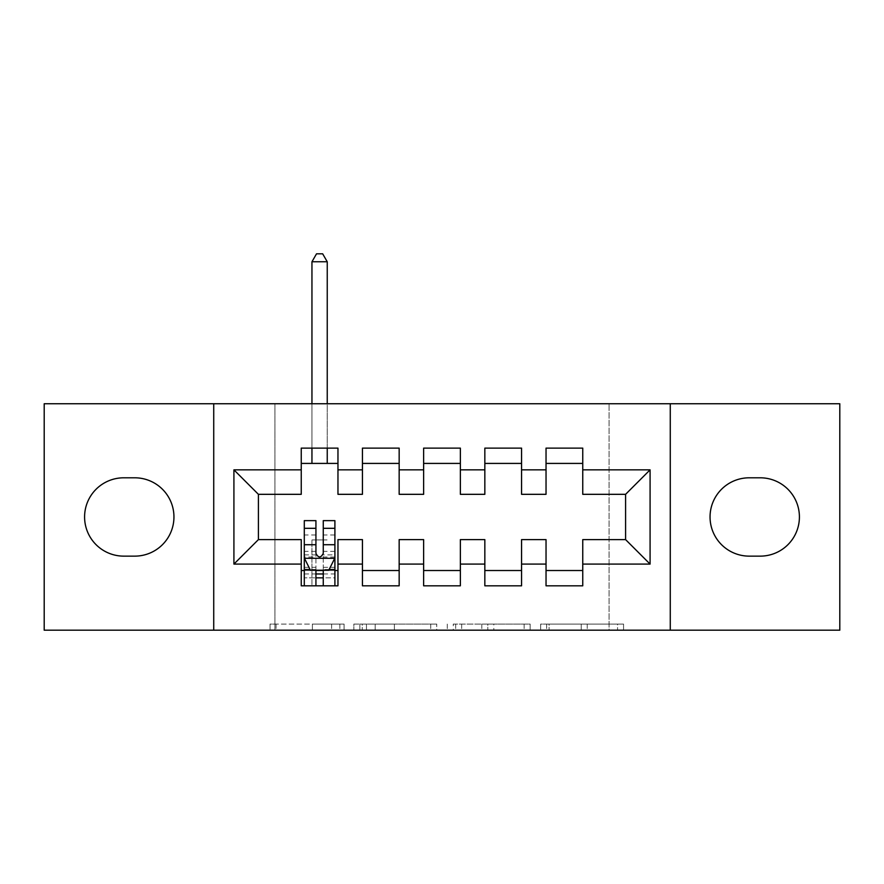 <?xml version="1.0" encoding="UTF-8"?>
<svg xmlns="http://www.w3.org/2000/svg" width="884" height="884" viewBox="0 0 884 884"><rect width="100%" height="100%" fill="white"/><g stroke="black" fill="none" stroke-linecap="round" stroke-linejoin="round"><path stroke-width="0.66" stroke-dasharray="4.42 3.31" d="M344.086 630.193L276.051 630.193L344.086 630.193L344.086 624.071L312.395 624.071L312.395 630.193L312.395 624.071L344.086 624.071L344.086 630.193L344.086 624.071L312.395 624.071L312.395 630.193L312.395 624.071L344.086 624.071L276.051 624.071L344.086 624.071M617.562 630.193L546.677 630.193L617.562 630.193L617.562 624.071L587.219 624.071L623.563 624.071L623.563 630.193L623.563 624.071L546.677 624.071L623.563 624.071L623.563 630.193L623.563 624.071L617.562 624.071L617.562 630.193M581.219 630.193L549.074 630.193L581.219 630.193L581.219 624.071L587.219 624.071L581.219 624.071L581.219 630.193L581.219 624.071L549.074 624.071L549.074 630.193L549.074 624.071L581.219 624.071L581.219 630.193M540.665 630.193L546.677 630.193L540.665 630.193L540.665 624.071L546.677 624.071L540.665 624.071L540.665 630.193M270.04 630.193L276.051 630.193L270.04 630.193L270.04 624.071L276.051 624.071L270.04 624.071L270.04 630.193M609.076 630.193L274.924 630.193L274.924 403.745L609.076 403.745L609.076 630.193L839.8 630.193L839.8 403.745L609.076 403.745L609.076 630.193M44.2 630.193L274.924 630.193L274.924 403.745L44.2 403.745L44.2 630.193M436.74 630.193L430.74 630.193L436.74 630.193L436.74 624.071L436.74 630.193M359.854 630.193L430.74 630.193L353.843 630.193L359.854 630.193L359.854 624.071L436.74 624.071L353.843 624.071L353.843 630.193L353.843 624.071L359.854 624.071L359.854 630.193M453.26 630.193L530.157 630.193L447.26 630.193L453.26 630.193L453.26 624.071L530.157 624.071L530.157 630.193L530.157 624.071L493.813 624.071L493.813 630.193M521.56 570.523L521.56 585.816L484.841 585.816L484.841 570.523L521.56 570.523L521.56 539.616L546.036 539.616L546.036 570.523L582.755 570.523L582.755 539.616L625.596 539.616L625.596 494.322L582.755 494.322L582.755 448.122L546.036 448.122L546.036 463.415L582.755 463.415M484.841 448.122L521.56 448.122L521.56 463.415L484.841 463.415L484.841 448.122M399.159 570.523L399.159 585.816L362.44 585.816L362.44 570.523L399.159 570.523L399.159 539.616L423.635 539.616L423.635 570.523L460.365 570.523L460.365 539.616L484.841 539.616L484.841 570.523M362.44 448.122L399.159 448.122L399.159 463.415L362.44 463.415L362.44 448.122M301.245 448.122L337.964 448.122L337.964 463.415L301.245 463.415L301.245 448.122M337.964 570.523L337.964 585.816L301.245 585.816L301.245 570.523L337.964 570.523L337.964 539.616L362.44 539.616L362.44 570.523M423.635 448.122L460.365 448.122L460.365 463.415L423.635 463.415L423.635 448.122M460.365 570.523L460.365 585.816L423.635 585.816L423.635 570.523M582.755 570.523L582.755 585.816L546.036 585.816L546.036 570.523M546.036 463.415L546.036 494.322L521.56 494.322L521.56 463.415M484.841 463.415L484.841 494.322L460.365 494.322L460.365 463.415M423.635 463.415L423.635 494.322L399.159 494.322L399.159 463.415M301.245 463.415L301.245 494.322L258.404 494.322L258.404 539.616L301.245 539.616L301.245 570.523M362.44 463.415L362.44 494.322L337.964 494.322L337.964 463.415M760.24 556.135A39.172 39.172 0 0 0 799.412 516.974A39.172 39.172 0 0 0 760.24 477.802L749.223 477.802A39.172 39.172 0 0 0 710.051 516.974A39.172 39.172 0 0 0 749.223 556.135L760.24 556.135M123.76 477.802A39.172 39.172 0 0 0 84.588 516.974A39.172 39.172 0 0 0 123.76 556.135L134.777 556.135A39.172 39.172 0 0 0 173.949 516.974A39.172 39.172 0 0 0 134.777 477.802L123.76 477.802M304.295 520.643L304.295 577.86L304.295 570.523L334.903 570.523L334.903 585.816L304.295 585.816L334.903 585.816M213.729 630.193L213.729 403.745M670.271 403.745L670.271 630.193M366.462 630.193L375.17 630.193L366.462 630.193L366.462 624.071L362.252 624.071L362.252 630.193L362.252 624.071L375.17 624.071L366.462 624.071L366.462 630.193M375.17 630.193L394.397 630.193L375.17 630.193L375.17 624.071L394.397 624.071L394.397 630.193L394.397 624.071L375.17 624.071L375.17 630.193M453.26 624.071L487.802 624.071L487.802 630.193L487.802 624.071L481.802 624.071L487.802 624.071L487.802 630.193L487.802 624.071L493.813 624.071M455.669 624.071L455.669 630.193L455.669 624.071M447.26 624.071L447.26 630.193L447.26 624.071M323.268 570.523L334.903 570.523L334.903 577.86L323.268 577.86L323.268 585.816M334.903 557.97L334.903 528.599L334.903 557.97L328.782 570.213L310.417 570.213L304.295 557.97L304.295 528.599L304.295 557.97M334.903 520.643L334.903 577.86L304.295 577.86L315.931 577.86L315.931 585.816M334.903 570.523L311.953 570.523L311.953 539.925L311.953 585.816L311.953 570.523L304.295 570.523L304.295 585.816M323.268 520.643L323.268 554.887L334.903 554.887M334.903 557.03L323.268 557.03L323.268 528.599L323.268 553.384C320.826 558.025 318.384 558.025 315.931 553.384L315.931 528.599L315.931 557.03L304.295 557.03M323.268 577.86L323.268 554.887M304.295 554.887L315.931 554.887L315.931 577.86M323.268 557.03L323.268 570.213M315.931 570.213L315.931 557.03M315.931 554.887L315.931 520.643M304.295 570.523L315.931 570.523M327.246 261.763L322.66 253.807L316.538 253.807L311.953 261.763L327.246 261.763L327.246 463.415M327.246 448.122L327.246 403.745M311.953 261.763L311.953 463.415M311.953 448.122L311.953 403.745M339.876 624.071L339.876 630.193L339.876 624.071M331.622 624.071L331.622 630.193L331.622 624.071M276.051 624.071L276.051 630.193L276.051 624.071M430.74 624.071L430.74 630.193L430.74 624.071M524.146 624.071L524.146 630.193L524.146 624.071M481.802 624.071L481.802 630.193L481.802 624.071M461.669 624.071L461.669 630.193L461.669 624.071M587.219 624.071L587.219 630.193L587.219 624.071M546.677 624.071L546.677 630.193L546.677 624.071M334.749 558.279L304.45 558.279M334.903 534.964L323.268 534.964M323.268 567.34L334.903 567.34M304.295 567.34L315.931 567.34M329.146 569.484L323.268 569.484M315.931 569.484L310.052 569.484M315.931 534.964L304.295 534.964M334.903 551.373L323.268 551.373M315.931 551.373L304.295 551.373M304.295 573.97L315.931 573.97M323.268 573.97L334.903 573.97M311.953 539.925L327.246 539.925L311.953 539.925M334.903 528.599L323.268 528.599M315.931 528.599L304.295 528.599"/><path stroke-width="1.33" d="M670.271 630.193L839.8 630.193L839.8 403.745L670.271 403.745L670.271 630.193L213.729 630.193L213.729 403.745L44.2 403.745L44.2 630.193L213.729 630.193M670.271 403.745L213.729 403.745M233.917 564.091L233.917 469.846L301.245 469.846L301.245 494.322L258.404 494.322L258.404 539.616L233.917 564.091L301.245 564.091L301.245 585.816L337.964 585.816L337.964 564.091L362.44 564.091L362.44 585.816L399.159 585.816L399.159 564.091L423.635 564.091L423.635 585.816L460.365 585.816L460.365 564.091L484.841 564.091L484.841 585.816L521.56 585.816L521.56 564.091L546.036 564.091L546.036 585.816L582.755 585.816L582.755 539.616L625.596 539.616L625.596 494.322L582.755 494.322L582.755 469.846L650.083 469.846L650.083 564.091L582.755 564.091M582.755 469.846L582.755 448.122L546.036 448.122L546.036 469.846L521.56 469.846L521.56 448.122L484.841 448.122L484.841 469.846L460.365 469.846L460.365 448.122L423.635 448.122L423.635 469.846L399.159 469.846L399.159 448.122L362.44 448.122L362.44 469.846L337.964 469.846L337.964 448.122L301.245 448.122L301.245 469.846M521.56 564.091L521.56 539.616L546.036 539.616L546.036 564.091M650.083 469.846L625.596 494.322M460.365 564.091L460.365 539.616L484.841 539.616L484.841 564.091M546.036 469.846L546.036 494.322L521.56 494.322L521.56 469.846M399.159 564.091L399.159 539.616L423.635 539.616L423.635 564.091M484.841 469.846L484.841 494.322L460.365 494.322L460.365 469.846M337.964 564.091L337.964 539.616L362.44 539.616L362.44 564.091M423.635 469.846L423.635 494.322L399.159 494.322L399.159 469.846M258.404 539.616L301.245 539.616L301.245 564.091M362.44 469.846L362.44 494.322L337.964 494.322L337.964 469.846M546.036 463.415L582.755 463.415M484.841 463.415L521.56 463.415M423.635 463.415L460.365 463.415M362.44 463.415L399.159 463.415M301.245 463.415L337.964 463.415M301.245 570.523L304.295 570.523M334.903 570.523L337.964 570.523M362.44 570.523L399.159 570.523M423.635 570.523L460.365 570.523M484.841 570.523L521.56 570.523M546.036 570.523L582.755 570.523M233.917 469.846L258.404 494.322M625.596 539.616L650.083 564.091M123.76 477.802A39.172 39.172 0 0 0 84.588 516.974A39.172 39.172 0 0 0 123.76 556.135L134.777 556.135A39.172 39.172 0 0 0 173.949 516.974A39.172 39.172 0 0 0 134.777 477.802L123.76 477.802M760.24 556.135A39.172 39.172 0 0 0 799.412 516.974A39.172 39.172 0 0 0 760.24 477.802L749.223 477.802A39.172 39.172 0 0 0 710.051 516.974A39.172 39.172 0 0 0 749.223 556.135L760.24 556.135M315.931 577.86L323.268 577.86M304.295 528.312L315.931 528.312L315.931 520.643L304.295 520.643L304.295 557.97L310.417 570.213L328.782 570.213L334.903 557.97L334.903 520.643L323.268 520.643L323.268 528.312L334.903 528.312M334.903 557.97L334.903 585.816M304.295 557.97L304.295 585.816M323.268 570.213L323.268 585.816M315.931 585.816L315.931 570.213M315.931 528.312L315.931 553.384C318.373 558.102 320.826 558.102 323.268 553.384L323.268 528.312M315.931 570.523L323.268 570.523M327.246 463.415L327.246 448.122M327.246 403.745L327.246 261.763L311.953 261.763L311.953 403.745M311.953 463.415L311.953 448.122M311.953 261.763L316.538 253.807L322.66 253.807L327.246 261.763M304.45 558.279L334.749 558.279M334.903 569.484L329.146 569.484M310.052 569.484L304.295 569.484M323.268 544.721L334.903 544.721M304.295 544.721L315.931 544.721M315.931 573.97L323.268 573.97"/></g></svg>
